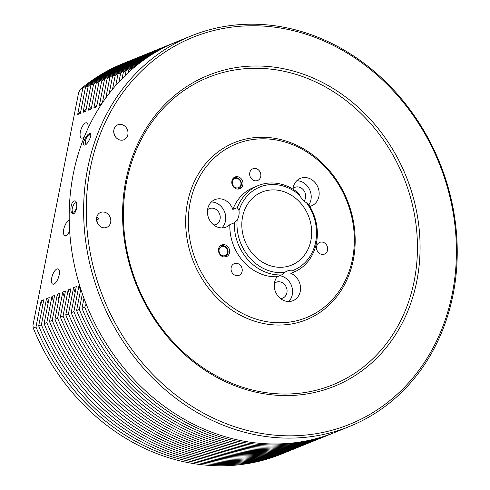 <?xml version="1.0" encoding="UTF-8"?>
<svg xmlns="http://www.w3.org/2000/svg" width="490" height="490" viewBox="0 0 490 490"><rect width="100%" height="100%" fill="white"/><g stroke="black" fill="none" stroke-linecap="round" stroke-linejoin="round"><path stroke-width="0.73" d="M295.348 271.515A46.826 40.572 67.9 0 0 308.522 204.348L306.501 202.768A44.872 38.882 -112.1 0 1 293.247 270.327L295.348 271.515L290.833 273.346A14.829 12.85 -112.1 0 1 300.266 291.379A14.829 12.85 -112.1 0 1 292.983 300.701A14.829 12.85 -112.1 0 1 277.071 294.766A14.829 12.85 -112.1 0 1 277.162 276.746A46.826 40.572 -112.1 0 1 229.847 224.628A14.829 12.85 -112.1 0 1 226.141 227.078A14.829 12.85 -112.1 0 1 208.66 218.166A14.829 12.85 -112.1 0 1 214.994 199.595A14.829 12.85 -112.1 0 1 232.824 209.451L237.338 207.619L239.004 210.571A44.872 38.882 -112.1 0 1 299.849 195.436L297.834 192.57A46.826 40.572 67.9 0 0 258.248 185.569A46.826 40.572 67.9 0 0 237.338 207.619M232.824 209.451A46.826 40.572 -112.1 0 1 253.734 187.4L258.248 185.569M277.162 276.746L281.677 274.915L284.739 272.44A44.872 38.882 -112.1 0 1 237.148 220.022L234.361 222.797L229.847 224.628M234.361 222.797A46.826 40.572 67.9 0 0 281.677 274.915M242.127 271.387A6.327 5.482 -112.1 0 1 239.022 275.362A6.327 5.482 -112.1 0 1 231.562 271.564A6.327 5.482 -112.1 0 1 234.263 263.644A6.327 5.482 -112.1 0 1 240.131 265.047A6.327 5.482 -112.1 0 1 242.127 271.387M327.583 250.133A6.327 5.482 -112.1 0 1 324.472 254.108A6.327 5.482 -112.1 0 1 317.018 250.304A6.327 5.482 -112.1 0 1 319.719 242.385A6.327 5.482 -112.1 0 1 325.58 243.787A6.327 5.482 -112.1 0 1 327.583 250.133M260.741 176.51A6.327 5.482 -112.1 0 1 257.636 180.485A6.327 5.482 -112.1 0 1 250.176 176.688A6.327 5.482 -112.1 0 1 252.883 168.762A6.327 5.482 -112.1 0 1 258.745 170.171A6.327 5.482 -112.1 0 1 260.741 176.51M242.869 184.755A6.327 5.482 -112.1 0 1 239.763 188.73A6.327 5.482 -112.1 0 1 232.303 184.926A6.327 5.482 -112.1 0 1 235.004 177.006A6.327 5.482 -112.1 0 1 240.872 178.409A6.327 5.482 -112.1 0 1 242.869 184.755M229.541 252.675A6.327 5.482 -112.1 0 1 226.435 256.65A6.327 5.482 -112.1 0 1 218.981 252.852A6.327 5.482 -112.1 0 1 221.682 244.927A6.327 5.482 -112.1 0 1 227.544 246.335A6.327 5.482 -112.1 0 1 229.541 252.675M353.345 259.669A95.599 82.835 67.9 0 0 244.173 139.417A95.599 82.835 67.9 0 0 213.769 294.386A95.599 82.835 67.9 0 0 353.345 259.669M352.555 258.72A93.651 81.144 67.9 0 0 245.613 140.924A93.651 81.144 67.9 0 0 215.827 292.732A93.651 81.144 67.9 0 0 352.555 258.72M414.264 280.611A165.834 143.692 -112.1 0 1 172.143 340.838A165.834 143.692 -112.1 0 1 224.886 72.024A165.834 143.692 -112.1 0 1 414.264 280.611M416.861 280.825A167.788 145.383 -112.1 0 1 171.892 341.763A167.788 145.383 -112.1 0 1 225.247 69.782A167.788 145.383 -112.1 0 1 416.861 280.825M96.867 216.758C98.288 217.823 98.68 218.73 98.037 219.477L96.524 219.116M74.113 200.918L75.068 200.869C77.996 201.506 76.881 212.648 73.696 213.64L72.722 213.683C69.537 212.985 70.805 201.886 74.113 200.918M85.07 145.046L84.207 145.126C81.61 144.599 86.197 134.658 89.388 133.666L90.24 133.58C92.573 133.984 88.157 144.005 85.07 145.046M90.27 168.536A208.758 180.883 -112.1 0 1 395.056 92.72A208.758 180.883 -112.1 0 1 328.668 431.114A208.758 180.883 -112.1 0 1 90.27 168.536M127.859 134.683A8.067 6.989 -112.1 0 1 123.897 139.754A8.067 6.989 -112.1 0 1 114.391 134.903A8.067 6.989 -112.1 0 1 117.833 124.803A8.067 6.989 -112.1 0 1 125.311 126.598A8.067 6.989 -112.1 0 1 127.859 134.683M110.667 222.325A8.067 6.989 -112.1 0 1 106.704 227.397A8.067 6.989 -112.1 0 1 97.198 222.552A8.067 6.989 -112.1 0 1 100.64 212.446A8.067 6.989 -112.1 0 1 108.119 214.24A8.067 6.989 -112.1 0 1 110.667 222.325M239.004 210.571A14.829 12.85 -112.1 0 1 238.844 215.563A14.829 12.85 -112.1 0 1 237.148 220.022M284.739 272.44A14.829 12.85 -112.1 0 1 287.25 271.019A14.829 12.85 -112.1 0 1 293.247 270.327M306.501 202.768A14.829 12.85 -112.1 0 1 299.849 195.436M310.93 240.345A39.408 34.147 -112.1 0 1 291.562 265.115A39.408 34.147 -112.1 0 1 245.104 241.429A39.408 34.147 -112.1 0 1 261.936 192.074A39.408 34.147 -112.1 0 1 298.465 200.82A39.408 34.147 -112.1 0 1 310.93 240.345M349.621 426.423L335.178 432.278A210.712 182.574 -112.1 0 1 139.864 385.501A210.712 182.574 -112.1 0 1 73.237 174.177A210.712 182.574 -112.1 0 1 176.798 41.754L191.235 35.893A210.712 182.574 67.9 0 0 87.673 168.321A210.712 182.574 67.9 0 0 154.307 379.646A210.712 182.574 67.9 0 0 349.621 426.423A210.712 182.574 67.9 0 0 439.616 162.539A210.712 182.574 67.9 0 0 191.235 35.893M292.947 189.152A14.829 12.85 -112.1 0 1 300.45 178.342A14.829 12.85 -112.1 0 1 314.194 181.631A14.829 12.85 -112.1 0 1 318.88 196.502A14.829 12.85 -112.1 0 1 311.597 205.818A14.829 12.85 -112.1 0 1 309.796 206.376M115.211 136.483A8.067 6.989 67.9 0 0 113.882 133.2M98.018 224.126A8.067 6.989 67.9 0 0 96.689 220.843M288.69 301.522A14.829 12.85 67.9 0 0 292.328 294.6A14.829 12.85 67.9 0 0 279.704 275.717M280.599 298.6A8.587 7.436 67.9 0 0 282.693 298.134A8.587 7.436 67.9 0 0 286.907 292.738A8.587 7.436 67.9 0 0 284.194 284.127A8.587 7.436 67.9 0 0 276.238 282.222A8.587 7.436 67.9 0 0 274.412 283.349M221.847 227.899A14.829 12.85 67.9 0 0 225.486 220.978A14.829 12.85 67.9 0 0 211.343 201.996M213.756 224.977A8.587 7.436 67.9 0 0 215.851 224.512A8.587 7.436 67.9 0 0 220.071 219.116A8.587 7.436 67.9 0 0 217.358 210.51A8.587 7.436 67.9 0 0 209.395 208.605A8.587 7.436 67.9 0 0 207.57 209.726M308.835 204.826A14.829 12.85 67.9 0 0 310.942 199.724A14.829 12.85 67.9 0 0 296.799 180.737M304.1 201.096A8.587 7.436 67.9 0 0 305.527 197.862A8.587 7.436 67.9 0 0 302.808 189.25A8.587 7.436 67.9 0 0 294.851 187.345A8.587 7.436 67.9 0 0 293.026 188.472M290.858 450.249A210.712 182.574 -112.1 0 1 289.504 450.8A210.712 182.574 -112.1 0 1 41.387 324.79L46.507 298.68L49.214 297.577L44.094 323.688A210.712 182.574 67.9 0 0 292.218 449.704L294.925 448.607A210.712 182.574 -112.1 0 1 46.801 322.591L51.922 296.481L54.629 295.384L49.508 321.495A210.712 182.574 67.9 0 0 297.632 447.505L300.339 446.408A210.712 182.574 -112.1 0 1 52.216 320.399L57.342 294.282L60.05 293.185L54.923 319.296A210.712 182.574 67.9 0 0 303.047 445.312L305.754 444.21A210.712 182.574 -112.1 0 1 57.63 318.2L62.757 292.089L65.464 290.993L60.343 317.104A210.712 182.574 67.9 0 0 308.461 443.113L311.168 442.017A210.712 182.574 -112.1 0 1 63.051 316.001L68.171 289.89L70.879 288.794L65.758 314.905A210.712 182.574 67.9 0 0 313.876 440.914L316.583 439.818A210.712 182.574 -112.1 0 1 68.465 313.808L73.586 287.697L76.293 286.595L71.173 312.706A210.712 182.574 67.9 0 0 319.296 438.721L322.004 437.625A210.712 182.574 -112.1 0 1 73.88 311.609L79 285.499L79.576 285.266M100.891 105.099L99.317 105.736L104.437 79.625A210.712 182.574 -112.1 0 1 147.368 53.686L144.66 54.782A210.712 182.574 67.9 0 0 101.73 80.721L96.61 106.838L93.902 107.935L99.023 81.824A210.712 182.574 -112.1 0 1 141.953 55.885L139.246 56.981A210.712 182.574 67.9 0 0 96.316 82.92L91.195 109.031L88.482 110.128L93.608 84.017A210.712 182.574 -112.1 0 1 136.538 58.077L133.831 59.18A210.712 182.574 67.9 0 0 90.901 85.119L85.775 111.23L83.067 112.326L88.194 86.216A210.712 182.574 -112.1 0 1 131.124 60.276A210.712 182.574 -112.1 0 1 132.478 59.731M83.067 112.326A195.1 169.05 -112.1 0 1 86.209 109.007M48.032 303.604A195.1 169.05 -112.1 0 1 46.507 298.68M141.953 55.885A210.712 182.574 -112.1 0 1 143.313 55.339M301.687 445.851A210.712 182.574 -112.1 0 1 300.339 446.408M93.902 107.935A195.1 169.05 -112.1 0 1 97.044 104.615M58.867 299.206A195.1 169.05 -112.1 0 1 57.342 294.282M112.51 89.29L115.273 75.233A210.712 182.574 -112.1 0 1 158.203 49.294L155.495 50.39A210.712 182.574 67.9 0 0 112.565 76.33L109.209 93.419M105.834 97.92L109.852 77.432A210.712 182.574 -112.1 0 1 152.788 51.493A210.712 182.574 -112.1 0 1 154.142 50.948M312.522 441.459A210.712 182.574 -112.1 0 1 311.168 442.017M69.696 294.815A195.1 169.05 -112.1 0 1 68.171 289.89M80.789 289.112L76.587 310.513A210.712 182.574 67.9 0 0 324.711 436.523L327.418 435.426A210.712 182.574 -112.1 0 1 79.294 309.417L82.357 293.804M125.177 75.552L126.102 70.842A210.712 182.574 -112.1 0 1 169.032 44.902L166.324 45.999A210.712 182.574 67.9 0 0 123.394 71.938L122.077 78.639M118.941 81.934L120.687 73.035A210.712 182.574 -112.1 0 1 163.617 47.095A210.712 182.574 -112.1 0 1 164.971 46.556M323.351 437.068A210.712 182.574 -112.1 0 1 322.004 437.625M80.531 290.423A195.1 169.05 -112.1 0 1 79 285.499M83.968 298.306L82.002 308.314A210.712 182.574 67.9 0 0 330.125 434.33L332.832 433.227A210.712 182.574 67.9 0 0 334.002 432.75M175.622 42.232A210.712 182.574 67.9 0 0 174.446 42.704L171.739 43.8A210.712 182.574 67.9 0 0 128.809 69.739L128.239 72.649M169.032 44.902A210.712 182.574 -112.1 0 1 170.391 44.357M328.772 434.869A210.712 182.574 -112.1 0 1 327.418 435.426M163.617 47.095L160.91 48.198A210.712 182.574 67.9 0 0 117.98 74.137L115.756 85.474M158.203 49.294A210.712 182.574 -112.1 0 1 159.556 48.749M317.937 439.261A210.712 182.574 -112.1 0 1 316.583 439.818M75.111 292.616A195.1 169.05 -112.1 0 1 73.586 287.697M152.788 51.493L150.075 52.589A210.712 182.574 67.9 0 0 107.145 78.529L102.373 102.869M147.368 53.686A210.712 182.574 -112.1 0 1 148.727 53.147M307.108 443.658A210.712 182.574 -112.1 0 1 305.754 444.21M99.317 105.736A195.1 169.05 -112.1 0 1 102.459 102.422M64.282 297.014A195.1 169.05 -112.1 0 1 62.757 292.089M136.538 58.077A210.712 182.574 -112.1 0 1 137.892 57.538M296.272 448.05A210.712 182.574 -112.1 0 1 294.925 448.607M88.482 110.128A195.1 169.05 -112.1 0 1 91.63 106.814M53.453 301.405A195.1 169.05 -112.1 0 1 51.922 296.481M285.443 452.442A210.712 182.574 -112.1 0 1 284.09 452.999A210.712 182.574 -112.1 0 1 35.972 326.983L41.093 300.872L43.8 299.776L38.679 325.887A210.712 182.574 67.9 0 0 286.797 451.896L289.504 450.8M131.124 60.276L128.417 61.373A210.712 182.574 67.9 0 0 85.487 87.312L80.36 113.423L77.653 114.525L82.773 88.414A210.712 182.574 -112.1 0 1 125.703 62.475A210.712 182.574 -112.1 0 1 127.063 61.93M77.653 114.525A195.1 169.05 -112.1 0 1 80.795 111.206M42.618 305.797A195.1 169.05 -112.1 0 1 41.093 300.872M35.972 326.983L33.259 328.086L32.959 325.409L78.565 92.922L80.066 89.511A210.712 182.574 -112.1 0 1 122.996 63.571L125.703 62.475M284.09 452.999L281.382 454.095A210.712 182.574 -112.1 0 1 33.259 328.086M80.066 89.511L82.773 88.414M128.809 69.739L131.516 68.643L131.632 69.611M86.209 303.806L84.709 307.218A210.712 182.574 67.9 0 0 332.832 433.227M174.446 42.704A210.712 182.574 67.9 0 0 131.516 68.643M84.709 307.218L82.002 308.314M73.88 311.609L71.173 312.706M117.98 74.137L120.687 73.035M123.394 71.938L126.102 70.842M79.294 309.417L76.587 310.513M63.051 316.001L60.343 317.104M107.145 78.529L109.852 77.432M112.565 76.33L115.273 75.233M68.465 313.808L65.758 314.905M52.216 320.399L49.508 321.495M96.316 82.92L99.023 81.824M101.73 80.721L104.437 79.625M57.63 318.2L54.923 319.296M41.387 324.79L38.679 325.887M85.487 87.312L88.194 86.216M90.901 85.119L93.608 84.017M46.801 322.591L44.094 323.688M53.943 284.071A8.067 3.216 109 0 1 52.804 284.151A8.067 3.216 109 0 1 52.387 275.478A8.067 3.216 109 0 1 58.047 268.9A8.067 3.216 109 0 1 58.855 276.286A8.067 3.216 109 0 1 53.943 284.071M84.476 136.471A8.067 3.216 109 0 1 82.602 138.002A8.067 3.216 109 0 1 81.463 138.082A8.067 3.216 109 0 1 81.04 129.409A8.067 3.216 109 0 1 86.706 122.825A8.067 3.216 109 0 1 87.863 128.686M69.654 231.041A8.067 3.216 109 0 1 65.966 235.5A8.067 3.216 109 0 1 64.821 235.58A8.067 3.216 109 0 1 64.098 227.887A8.067 3.216 109 0 1 69.219 220.31M90.809 134.425A5.856 2.334 -71 0 0 90.619 134.334A5.856 2.334 -71 0 0 89.468 134.554L88.5 135.148A4.876 1.942 109 0 1 90.264 137.727M86.307 144.195A4.876 1.942 109 0 1 85.64 143.454A4.876 1.942 109 0 1 87.918 135.614A4.876 1.942 109 0 1 88.5 135.148M76.746 206.841A4.876 1.942 109 0 1 74.511 211.435A4.876 1.942 109 0 1 72.318 211.38L72.716 212.446A5.856 2.334 -71 0 0 73.488 213.328A5.856 2.334 -71 0 0 74.278 213.285M76.317 202.376A5.856 2.334 -71 0 0 76.146 202.474L75.172 203.068A4.876 1.942 109 0 1 76.569 203.228M72.318 211.38A4.876 1.942 109 0 1 72.33 208.195A4.876 1.942 109 0 1 75.172 203.068M224.04 256.968A5.856 5.072 67.9 0 0 225.082 256.693A5.856 5.072 67.9 0 0 227.587 249.361A5.856 5.072 67.9 0 0 220.684 245.839A5.856 5.072 67.9 0 0 219.74 246.366M223.514 255.866A4.876 4.226 -112.1 0 1 219.508 248.448A4.876 4.226 -112.1 0 1 226.986 248.938A4.876 4.226 -112.1 0 1 223.514 255.866M237.368 189.048A5.856 5.072 67.9 0 0 238.41 188.766A5.856 5.072 67.9 0 0 238.606 188.681A5.856 5.072 67.9 0 0 240.86 181.318A5.856 5.072 67.9 0 0 234.012 177.919A5.856 5.072 67.9 0 0 233.069 178.446M238.661 187.609A4.876 4.226 -112.1 0 1 232.34 182.476A4.876 4.226 -112.1 0 1 238.985 179.395A4.876 4.226 -112.1 0 1 238.661 187.609M85.64 143.454L86.013 144.452M73.488 213.328L73.984 213.493M224.334 256.993L225.082 256.693M219.93 246.145L220.684 245.839M237.656 189.073L238.41 188.766M233.258 178.225L234.012 177.919"/></g></svg>
